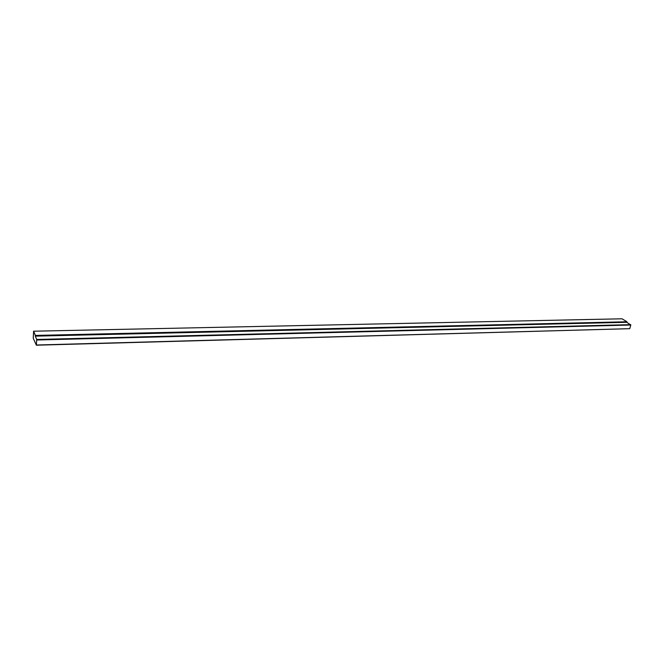 <?xml version="1.0" encoding="UTF-8"?>
<svg xmlns="http://www.w3.org/2000/svg" width="664" height="664" viewBox="0 0 664 664"><rect width="100%" height="100%" fill="white"/><g stroke="black" fill="none" stroke-linecap="round" stroke-linejoin="round"><path stroke-width="1" d="M36.47 345.006L629.738 328.672L36.379 345.205L36.686 339.47L35.316 336.142L626.816 322.297L630.8 325.02L36.736 339.993M629.738 328.672L630.8 325.02M626.965 321.774L35.35 335.428L33.607 331.203L622.035 318.795L626.965 321.774L626.816 322.297M33.607 331.203L33.241 338.283L36.379 345.205M35.35 335.428L35.316 336.142M630.692 324.646L36.686 339.47"/></g></svg>
